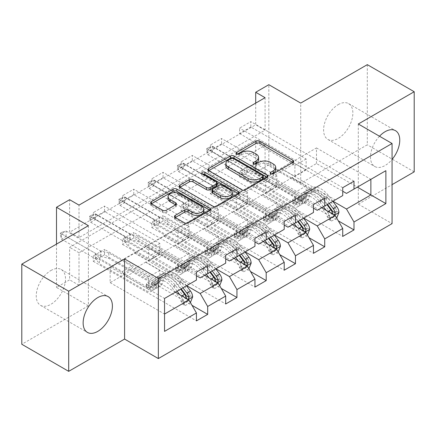 <?xml version="1.0" encoding="UTF-8"?>
<svg xmlns="http://www.w3.org/2000/svg" width="436" height="436" viewBox="0 0 436 436"><rect width="100%" height="100%" fill="white"/><g stroke="black" fill="none" stroke-linecap="round" stroke-linejoin="round"><path stroke-width="0.33" stroke-dasharray="2.18 1.64" d="M271.486 173.997L270.761 174.416A1.82 1.052 0 0 0 270.227 175.163A1.82 1.052 0 0 0 270.761 175.904A1.82 1.052 0 0 0 273.339 175.904L292.899 164.612A2.605 1.504 0 0 0 293.662 163.549A2.605 1.504 0 0 0 292.899 162.486L292.867 162.465M237.244 154.224L236.514 154.644A1.82 1.052 0 0 0 235.98 155.39A1.82 1.052 0 0 0 236.514 156.132A1.82 1.052 0 0 0 239.092 156.132L241.626 154.671L241.626 152.507M254.368 164.11L253.638 164.53A1.82 1.052 0 0 0 253.103 165.277A1.82 1.052 0 0 0 253.638 166.018A1.82 1.052 0 0 0 256.215 166.018L258.75 164.557L258.75 162.394M50.876 270.522A20.688 11.946 -60 0 1 61.22 269.497A20.688 11.946 -60 0 1 64.392 286.076A20.688 11.946 -60 0 1 50.876 304.312A20.688 11.946 -60 0 1 40.526 305.336A20.688 11.946 -60 0 1 37.354 288.757A20.688 11.946 -60 0 1 50.876 270.522M379.5 136.239A20.688 11.946 120 0 0 374.78 166.503A20.688 11.946 120 0 0 385.124 165.478A20.688 11.946 120 0 0 392.068 159.451M338.232 104.618A20.688 11.946 -60 0 1 348.577 103.594A20.688 11.946 -60 0 1 351.748 120.173A20.688 11.946 -60 0 1 338.232 138.403A20.688 11.946 -60 0 1 327.888 139.427A20.688 11.946 -60 0 1 324.716 122.848A20.688 11.946 -60 0 1 338.232 104.618M367.308 64.653L367.308 144.796L300.72 183.24L268.832 164.83L268.832 84.688M414.2 171.866L367.308 144.796M265.083 97.686L265.083 130.173L79.009 237.604L79.009 205.111M250.825 127.034L239.571 133.53L239.571 128.119L250.825 121.617L250.825 127.034L306.159 158.982L306.159 169.92L292.093 162.012L342.734 191.251M221.564 143.929L210.31 150.425L210.31 145.008L221.564 138.512L221.564 143.929L276.898 175.871L276.898 186.81L262.832 178.907L313.473 208.146M192.303 160.819L181.049 167.32L181.049 161.903L192.303 155.407L192.303 160.819L247.637 192.767L247.637 203.705L233.571 195.802L284.212 225.041M163.042 177.714L151.788 184.21L151.788 178.798L163.042 172.302L163.042 177.714L218.376 209.662L218.376 220.6L204.31 212.692L254.951 241.931M133.781 194.609L122.527 201.105L122.527 195.693L133.781 189.191L133.781 194.609L189.115 226.556L189.115 237.495L175.049 229.587L225.69 258.826M104.52 211.504L93.266 218L93.266 212.583L104.52 206.086L104.52 211.504L159.854 243.446L159.854 254.384L145.788 246.482L196.429 275.721M265.083 177.823L79.009 285.253L79.009 252.76L265.083 145.335L265.083 177.823L255.703 172.411L268.832 164.83M250.825 170.351L239.571 176.847L239.571 171.435L250.825 164.939L250.825 170.351L338.325 220.872M221.564 187.246L210.31 193.742L210.31 188.33L221.564 181.828L221.564 187.246L309.064 237.762M192.303 204.141L181.049 210.637L181.049 205.22L192.303 198.723L192.303 204.141L279.803 254.657M163.042 221.03L151.788 227.532L151.788 222.115L163.042 215.618L163.042 221.03L250.542 271.552M133.781 237.925L122.527 244.422L122.527 239.01L133.781 232.513L133.781 237.925L221.281 288.447M104.52 254.82L93.266 261.317L93.266 255.905L104.52 249.403L104.52 254.82L192.02 305.342M186.673 285.684L145.788 262.074L163.794 251.681L177.861 260.02L177.861 270.958L122.527 239.01M204.68 275.285L163.794 251.681M175.049 229.369L145.788 246.482M163.794 236.083L218.185 267.491L200.179 277.885M225.69 263.159L218.185 267.491M215.934 268.789L175.049 245.179L193.055 234.786L207.122 243.125L207.122 254.063L151.788 222.115M233.941 258.395L193.055 234.786M204.31 212.479L175.049 229.587M193.055 219.194L247.446 250.596L229.44 260.995M254.951 246.264L247.446 250.596M245.196 251.894L204.31 228.29L222.316 217.891L236.383 226.23L236.383 237.168L181.049 205.22M263.202 241.5L222.316 217.891M233.571 195.584L204.31 212.692M222.316 202.299L276.707 233.701L258.701 244.1M284.212 229.369L276.707 233.701M274.457 235.004L233.571 211.395L251.577 200.996L265.644 209.335L265.644 220.273L210.31 188.33M292.463 224.605L251.577 200.996M262.832 178.689L233.571 195.802M251.577 185.404L305.968 216.806L287.962 227.205M313.473 212.479L305.968 216.806M303.718 218.109L262.832 194.5L280.839 184.106L294.905 192.445L294.905 203.383L239.571 171.435M321.724 207.71L280.839 184.106M292.093 161.794L262.832 178.907M280.839 168.509L335.235 199.917L317.228 210.31M342.734 195.584L335.235 199.917M332.979 201.214L292.093 177.605L316.476 163.527L357.367 187.137M316.476 163.527L316.476 147.935L292.093 162.012M316.476 147.935L370.873 179.338L346.489 193.415M88.388 225.69L88.388 305.827L21.8 344.271M88.388 305.827L56.5 287.417L69.629 279.836L69.629 247.348L255.703 139.918L255.703 172.411M79.009 285.253L69.629 279.836M358.305 123.998L358.305 204.141L392.068 184.646M358.305 204.141L392.068 223.63M56.5 244.1L56.5 287.417M255.703 103.098L255.703 124.761L69.629 232.186L69.629 199.699M175.419 292.18L134.533 268.571L148.6 276.915L148.6 287.847L93.266 255.905M145.788 246.264L110.145 267.055L110.145 282.653L134.533 268.571M110.145 282.653L164.541 314.056L164.541 331.382M110.145 267.055L164.541 298.464L164.541 314.056M134.533 252.978L188.924 284.386L164.541 298.464M145.788 262.074L134.533 268.789M175.049 245.179L163.794 251.894M204.31 228.29L193.055 235.004M233.571 211.395L222.316 218.109M262.832 194.5L251.577 201.214M292.093 177.605L280.839 184.319M196.429 280.054L188.924 284.386M265.083 130.173L255.703 124.761M79.009 237.604L69.629 232.186M265.083 145.335L255.703 139.918M79.009 252.76L69.629 247.348M292.093 177.823L306.159 185.943L306.159 196.881L294.905 203.383M306.159 185.943L294.905 192.445M306.159 196.881L250.825 164.939M239.571 176.847L342.734 236.41M353.988 181.18L250.825 121.617M239.571 133.53L294.905 165.478L294.905 176.417L280.839 168.291M342.734 187.676L239.571 128.119M306.159 169.92L294.905 176.417M306.159 158.982L294.905 165.478M276.898 186.81L265.644 193.311L251.577 185.186M276.898 175.871L265.644 182.373L265.644 193.311M313.473 204.571L210.31 145.008M210.31 150.425L265.644 182.373M324.727 198.075L221.564 138.512M262.832 194.718L276.898 202.838L276.898 213.776L221.564 181.828M210.31 193.742L313.473 253.305M276.898 213.776L265.644 220.273M276.898 202.838L265.644 209.335M247.637 203.705L236.383 210.201L222.316 202.081M247.637 192.767L236.383 199.263L236.383 210.201M284.212 221.466L181.049 161.903M181.049 167.32L236.383 199.263M295.466 214.97L192.303 155.407M233.571 211.613L247.637 219.733L247.637 230.671L192.303 198.723M181.049 210.637L284.212 270.2M247.637 230.671L236.383 237.168M247.637 219.733L236.383 226.23M218.376 220.6L207.122 227.096L193.055 218.976M218.376 209.662L207.122 216.158L207.122 227.096M254.951 238.361L151.788 178.798M151.788 184.21L207.122 216.158M266.205 231.859L163.042 172.302M204.31 228.502L218.376 236.628L218.376 247.566L163.042 215.618M151.788 227.532L254.951 287.09M218.376 247.566L207.122 254.063M218.376 236.628L207.122 243.125M189.115 237.495L177.861 243.991L163.794 235.871M189.115 226.556L177.861 233.053L177.861 243.991M225.69 255.251L122.527 195.693M122.527 201.105L177.861 233.053M236.944 248.754L133.781 189.191M175.049 245.397L189.115 253.523L189.115 264.456L133.781 232.513M122.527 244.422L225.69 303.985M189.115 264.456L177.861 270.958M189.115 253.523L177.861 260.02M159.854 254.384L148.6 260.886L134.533 252.76M159.854 243.446L148.6 249.948L148.6 260.886M196.429 272.146L93.266 212.583M93.266 218L148.6 249.948M207.683 265.649L104.52 206.086M145.788 262.292L159.854 270.413L159.854 281.351L104.52 249.403M93.266 261.317L196.429 320.88M159.854 281.351L148.6 287.847M159.854 270.413L148.6 276.915M300.72 183.24L300.72 103.098M275.732 169.555A8.333 4.812 0 0 0 273.29 166.154L273.29 163.985M258.75 164.557A8.333 4.812 0 0 1 270.533 164.557L273.29 166.154M258.608 159.669A8.333 4.812 0 0 0 256.172 156.268L256.172 154.099M241.626 154.671A8.333 4.812 0 0 1 253.409 154.671L256.172 156.268M208.702 170.705L208.67 170.721A2.605 1.504 0 0 0 207.907 171.784A2.605 1.504 0 0 0 208.67 172.847L241.811 191.982A2.605 1.504 0 0 0 245.49 191.982L267.214 179.441A2.605 1.504 0 0 0 267.976 178.379A2.605 1.504 0 0 0 267.214 177.316L267.181 177.294M263.148 178.379A1.82 1.052 0 0 0 262.614 177.632L262.614 175.468M225.837 165.778A8.333 4.812 0 0 1 228.279 162.377L230.944 160.835A1.82 1.052 0 0 1 233.522 160.835L262.614 177.632M238.552 193.824L238.585 193.84A2.605 1.504 0 0 1 239.348 194.903A2.605 1.504 0 0 1 238.585 195.966L216.861 208.512L216.861 206.348M180.073 187.229L180.041 187.251A2.605 1.504 0 0 0 179.278 188.314A2.605 1.504 0 0 0 180.041 189.377L213.177 208.512A2.605 1.504 0 0 0 216.861 208.512M217.074 185.022A2.605 1.504 0 0 0 216.31 183.959L202.315 175.877L202.315 173.713M203.045 174.133A1.82 1.052 0 0 0 201.781 175.136A1.82 1.052 0 0 0 202.315 175.877M232.295 194.854A6.965 4.022 0 0 0 230.257 192.009L230.257 189.845M211.956 192.194A2.605 1.504 0 0 1 212.719 191.132L218.888 187.573A2.605 1.504 0 0 1 222.567 187.573L230.257 192.009M175.288 217.526L175.25 217.548A2.605 1.504 0 0 0 174.487 218.61A2.605 1.504 0 0 0 175.25 219.673L184.548 225.041A2.605 1.504 0 0 0 188.232 225.041L209.956 212.495A2.605 1.504 0 0 0 210.719 211.433A2.605 1.504 0 0 0 209.956 210.37L209.923 210.354M203.759 211.433A6.965 4.022 0 0 0 201.715 208.593L201.715 206.424M168.013 198.838A6.965 4.022 0 0 1 172.307 195.121A6.965 4.022 0 0 1 179.899 195.993L201.715 208.593M151.445 203.759L151.406 203.781A2.605 1.504 0 0 0 150.643 204.844A2.605 1.504 0 0 0 151.406 205.906L162.639 212.392A2.605 1.504 0 0 0 166.323 212.392L175.621 207.024A2.605 1.504 0 0 0 176.384 205.961A2.605 1.504 0 0 0 175.621 204.898L175.583 204.876M338.946 212.457L336.505 211.046A3.581 2.066 -120 0 0 335.366 208.054L327.703 197.819A16.846 9.723 -120 0 0 312.743 190.963A16.846 9.723 -120 0 0 309.691 195.23L306.132 197.29L305.064 201.083A9.685 5.592 60 0 1 303.314 203.536A9.685 5.592 60 0 1 298.469 203.056L295.428 201.301A1.591 0.921 0 0 0 293.177 201.301A1.591 0.921 0 0 0 292.714 201.95A1.591 0.921 0 0 0 293.177 202.598L296.218 204.359A9.685 5.592 -120 0 0 301.063 204.838A9.685 5.592 -120 0 0 302.813 202.38L303.881 198.587L300.317 200.647L299.249 204.44A9.685 5.592 60 0 1 297.499 206.893A9.685 5.592 60 0 1 292.654 206.413L245.724 179.316L245.724 173.904L268.609 187.115L277.988 181.703L279.04 183.529A5.766 3.33 -120 0 0 281.923 186.575L302.034 198.184A6.235 3.597 60 0 0 305.151 198.494A6.235 3.597 60 0 0 306.279 196.914L307.342 193.121A20.29 11.718 -120 0 1 311.021 187.976L307.456 190.031A20.29 11.718 -120 0 0 303.783 195.175L307.342 193.121M323.452 206.719L319.659 201.655A20.29 11.718 -120 0 0 301.641 193.388A20.29 11.718 -120 0 0 297.968 198.533L301.532 196.478L300.464 200.271A6.235 3.597 60 0 1 299.336 201.852A6.235 3.597 60 0 1 296.218 201.541L293.177 199.786A1.591 0.921 180 0 1 292.714 199.138A1.591 0.921 180 0 1 293.177 198.484A1.591 0.921 180 0 1 295.428 198.484L298.469 200.244A6.235 3.597 -120 0 0 301.587 200.549A6.235 3.597 -120 0 0 302.715 198.969L303.783 195.175M309.691 195.23L308.628 199.023A9.685 5.592 60 0 1 306.873 201.481A9.685 5.592 60 0 1 302.034 201.001L255.104 173.904L247.403 172.007A2.654 1.531 180 0 1 246.569 171.686L212.43 151.973L212.43 146.561L207.738 149.265L241.876 168.977A2.654 1.531 180 0 1 242.443 169.457L245.724 173.904M277.988 181.703L255.104 168.487L255.104 173.904M332.832 201.301L329.038 196.238A20.29 11.718 -120 0 0 311.021 187.976M327.125 216.463L329.567 217.869L331.442 221.117L329.006 219.711L327.125 216.463A3.581 2.066 -120 0 0 325.986 213.466L318.324 203.236A16.846 9.723 -120 0 0 303.369 196.374A16.846 9.723 -120 0 0 300.317 200.647M329.567 217.869A7.031 4.06 -120 0 0 327.322 211.885L326.084 210.228M297.968 198.533L296.9 202.326A6.235 3.597 60 0 1 295.772 203.906A6.235 3.597 60 0 1 292.654 203.601L272.544 191.987A5.766 3.33 60 0 1 269.666 188.946L268.609 187.115M331.442 221.117L336.712 218.076M329.006 219.711L334.63 216.463L337.072 217.869M336.505 211.046L334.63 216.463M329.267 203.361L325.474 198.298A20.29 11.718 -120 0 0 307.456 190.031M306.132 197.29A16.846 9.723 60 0 1 309.178 193.017A16.846 9.723 60 0 1 324.139 199.879L327.507 204.375M206.708 148.671L208.582 147.586L208.582 149.755L206.708 150.834L206.708 148.671L207.738 149.265L207.738 154.682L241.876 174.389A2.654 1.531 180 0 1 242.443 174.874L245.724 179.316M206.708 150.834L207.738 154.682L212.43 151.973L208.582 149.755M301.532 196.478A20.29 11.718 60 0 1 305.205 191.333A20.29 11.718 60 0 1 323.223 199.595L327.016 204.658M332.45 211.198L330.924 213.449L330.199 212.495A3.581 2.066 -120 0 0 329.551 211.411L321.888 201.176A16.846 9.723 -120 0 0 306.928 194.32A16.846 9.723 -120 0 0 303.881 198.587M330.199 212.495L332.897 214.054L333.409 214.888L334.145 214.883M255.104 168.487L247.403 166.596A2.654 1.531 180 0 1 246.569 166.269L212.43 146.561L208.582 147.586M309.685 229.347L307.244 227.941A3.581 2.066 -120 0 0 306.105 224.943L298.442 214.714A16.846 9.723 -120 0 0 283.482 207.852A16.846 9.723 -120 0 0 280.43 212.125L276.871 214.185L275.803 217.978A9.685 5.592 60 0 1 274.053 220.431A9.685 5.592 60 0 1 269.208 219.951L266.167 218.196A1.591 0.921 0 0 0 263.916 218.196A1.591 0.921 0 0 0 263.453 218.845A1.591 0.921 0 0 0 263.916 219.493L266.957 221.248A9.685 5.592 -120 0 0 271.802 221.728A9.685 5.592 -120 0 0 273.552 219.275L274.62 215.482L271.056 217.542L269.988 221.335A9.685 5.592 60 0 1 268.238 223.788A9.685 5.592 60 0 1 263.393 223.308L216.463 196.211L216.463 190.799L239.348 204.01L248.722 198.593L249.779 200.424A5.766 3.33 -120 0 0 252.662 203.465L272.773 215.079A6.235 3.597 60 0 0 275.89 215.384A6.235 3.597 60 0 0 277.018 213.804L278.081 210.01A20.29 11.718 -120 0 1 281.76 204.865L278.195 206.926A20.29 11.718 -120 0 0 274.522 212.07L278.081 210.01M294.191 223.608L290.398 218.545A20.29 11.718 -120 0 0 272.38 210.283A20.29 11.718 -120 0 0 268.707 215.428L272.271 213.368L271.203 217.161A6.235 3.597 60 0 1 270.075 218.741A6.235 3.597 60 0 1 266.957 218.436L263.916 216.681A1.591 0.921 180 0 1 263.453 216.027A1.591 0.921 180 0 1 263.916 215.379A1.591 0.921 180 0 1 266.167 215.379L269.208 217.133A6.235 3.597 -120 0 0 272.326 217.444A6.235 3.597 -120 0 0 273.454 215.864L274.522 212.07M280.43 212.125L279.367 215.918A9.685 5.592 60 0 1 277.612 218.371A9.685 5.592 60 0 1 272.773 217.891L225.843 190.799L218.142 188.902A2.654 1.531 180 0 1 217.308 188.575L183.169 168.868L183.169 163.451L178.477 166.16L212.615 185.872A2.654 1.531 180 0 1 213.182 186.352L216.463 190.799M248.722 198.593L225.843 185.382L225.843 190.799M303.57 218.196L299.777 213.133A20.29 11.718 -120 0 0 281.76 204.865M297.864 233.353L300.306 234.764L302.181 238.012L299.745 236.606L297.864 233.353A3.581 2.066 -120 0 0 296.725 230.361L289.063 220.131A16.846 9.723 -120 0 0 274.102 213.269A16.846 9.723 -120 0 0 271.056 217.542M300.306 234.764A7.031 4.06 -120 0 0 298.06 228.78L296.823 227.118M268.707 215.428L267.639 219.221A6.235 3.597 60 0 1 266.51 220.801A6.235 3.597 60 0 1 263.393 220.491L243.283 208.882A5.766 3.33 60 0 1 240.405 205.841L239.348 204.01M302.181 238.012L307.451 234.971M299.745 236.606L305.369 233.358L307.811 234.764M307.244 227.941L305.369 233.358M300.006 220.251L296.213 215.188A20.29 11.718 -120 0 0 278.195 206.926M276.871 214.185A16.846 9.723 60 0 1 279.917 209.912A16.846 9.723 60 0 1 294.878 216.774L298.246 221.27M177.447 165.566L179.321 164.481L179.321 166.65L177.447 167.729L177.447 165.566L178.477 166.16L178.477 171.577L212.615 191.284A2.654 1.531 180 0 1 213.182 191.769L216.463 196.211M177.447 167.729L178.477 171.577L183.169 168.868L179.321 166.65M272.271 213.368A20.29 11.718 60 0 1 275.944 208.223A20.29 11.718 60 0 1 293.962 216.49L297.755 221.553M303.189 228.088L301.663 230.344L300.938 229.391A3.581 2.066 -120 0 0 300.29 228.3L292.627 218.071A16.846 9.723 -120 0 0 277.667 211.209A16.846 9.723 -120 0 0 274.62 215.482M300.938 229.391L303.636 230.949L304.148 231.783L304.884 231.778M225.843 185.382L218.142 183.491A2.654 1.531 180 0 1 217.308 183.164L183.169 163.451L179.321 164.481M280.424 246.242L277.983 244.836A3.581 2.066 -120 0 0 276.844 241.838L269.175 231.609A16.846 9.723 -120 0 0 254.221 224.747A16.846 9.723 -120 0 0 251.169 229.02L247.61 231.075L246.542 234.868A9.685 5.592 60 0 1 244.787 237.326A9.685 5.592 60 0 1 239.947 236.846L236.906 235.091A1.591 0.921 0 0 0 234.655 235.091A1.591 0.921 0 0 0 234.192 235.74A1.591 0.921 0 0 0 234.655 236.388L237.696 238.143A9.685 5.592 -120 0 0 242.536 238.623A9.685 5.592 -120 0 0 244.291 236.17L245.359 232.377L241.795 234.432L240.727 238.225A9.685 5.592 60 0 1 238.977 240.683A9.685 5.592 60 0 1 234.132 240.203L187.202 213.106L187.202 207.689L210.087 220.905L219.461 215.488L220.518 217.319A5.766 3.33 -120 0 0 223.401 220.36L243.511 231.974A6.235 3.597 60 0 0 246.629 232.279A6.235 3.597 60 0 0 247.757 230.699L248.82 226.905A20.29 11.718 -120 0 1 252.499 221.761L248.934 223.821A20.29 11.718 -120 0 0 245.261 228.965L248.82 226.905M264.93 240.503L261.137 235.44A20.29 11.718 -120 0 0 243.119 227.178A20.29 11.718 -120 0 0 239.446 232.323L243.01 230.263L241.942 234.056A6.235 3.597 60 0 1 240.814 235.636A6.235 3.597 60 0 1 237.696 235.331L234.655 233.571A1.591 0.921 180 0 1 234.192 232.922A1.591 0.921 180 0 1 234.655 232.274A1.591 0.921 180 0 1 236.906 232.274L239.947 234.028A6.235 3.597 -120 0 0 243.065 234.339A6.235 3.597 -120 0 0 244.193 232.759L245.261 228.965M251.169 229.02L250.106 232.813A9.685 5.592 60 0 1 248.351 235.266A9.685 5.592 60 0 1 243.511 234.786L196.582 207.689L188.881 205.797A2.654 1.531 180 0 1 188.047 205.47L153.908 185.763L153.908 180.346L149.216 183.055L183.354 202.762A2.654 1.531 180 0 1 183.921 203.247L187.202 207.689M219.461 215.488L196.582 202.277L196.582 207.689M274.309 235.091L270.516 230.028A20.29 11.718 -120 0 0 252.499 221.761M268.603 250.248L271.045 251.659L272.92 254.907L270.484 253.501L268.603 250.248A3.581 2.066 -120 0 0 267.464 247.256L259.802 237.02A16.846 9.723 -120 0 0 244.841 230.164A16.846 9.723 -120 0 0 241.795 234.432M271.045 251.659A7.031 4.06 -120 0 0 268.799 245.67L267.562 244.013M239.446 232.323L238.378 236.116A6.235 3.597 60 0 1 237.249 237.696A6.235 3.597 60 0 1 234.132 237.386L214.022 225.777A5.766 3.33 60 0 1 211.144 222.736L210.087 220.905M272.92 254.907L278.19 251.866M270.484 253.501L276.108 250.248L278.55 251.659M277.983 244.836L276.108 250.248M270.745 237.146L266.952 232.083A20.29 11.718 -120 0 0 248.934 223.821M247.61 231.075A16.846 9.723 60 0 1 250.656 226.807A16.846 9.723 60 0 1 265.617 233.663L268.985 238.165M148.185 182.461L150.06 181.376L150.06 183.54L148.185 184.624L148.185 182.461L149.216 183.055L149.216 188.466L183.354 208.179A2.654 1.531 180 0 1 183.921 208.659L187.202 213.106M148.185 184.624L149.216 188.466L153.908 185.763L150.06 183.54M243.01 230.263A20.29 11.718 60 0 1 246.683 225.118A20.29 11.718 60 0 1 264.701 233.385L268.494 238.448M273.928 244.983L272.402 247.239L271.677 246.286A3.581 2.066 -120 0 0 271.029 245.196L263.366 234.966A16.846 9.723 -120 0 0 248.406 228.104A16.846 9.723 -120 0 0 245.359 232.377M271.677 246.286L274.375 247.844L274.887 248.673L275.623 248.667M196.582 202.277L188.881 200.38A2.654 1.531 180 0 1 188.047 200.059L153.908 180.346L150.06 181.376M251.163 263.137L248.722 261.731A3.581 2.066 -120 0 0 247.583 258.733L239.914 248.504A16.846 9.723 -120 0 0 224.96 241.642A16.846 9.723 -120 0 0 221.908 245.915L218.343 247.97L217.281 251.763A9.685 5.592 60 0 1 215.526 254.221A9.685 5.592 60 0 1 210.686 253.741L207.645 251.981A1.591 0.921 0 0 0 205.394 251.981A1.591 0.921 0 0 0 204.931 252.635A1.591 0.921 0 0 0 205.394 253.283L208.435 255.038A9.685 5.592 -120 0 0 213.275 255.518A9.685 5.592 -120 0 0 215.03 253.065L216.093 249.272L212.534 251.327L211.465 255.12A9.685 5.592 60 0 1 209.716 257.578A9.685 5.592 60 0 1 204.871 257.098L157.941 230.001L157.941 224.584L180.826 237.794L190.2 232.383L191.257 234.214A5.766 3.33 -120 0 0 194.14 237.255L214.25 248.863A6.235 3.597 60 0 0 217.368 249.174A6.235 3.597 60 0 0 218.496 247.594L219.559 243.8A20.29 11.718 -120 0 1 223.237 238.656L219.673 240.71A20.29 11.718 -120 0 0 216 245.86L219.559 243.8M235.669 257.398L231.876 252.335A20.29 11.718 -120 0 0 213.858 244.067A20.29 11.718 -120 0 0 210.185 249.218L213.744 247.158L212.681 250.951A6.235 3.597 60 0 1 211.553 252.531A6.235 3.597 60 0 1 208.435 252.221L205.394 250.466A1.591 0.921 180 0 1 204.931 249.817A1.591 0.921 180 0 1 205.394 249.169A1.591 0.921 180 0 1 207.645 249.169L210.686 250.923A6.235 3.597 -120 0 0 213.804 251.234A6.235 3.597 -120 0 0 214.932 249.654L216 245.86M221.908 245.915L220.845 249.708A9.685 5.592 60 0 1 219.09 252.161A9.685 5.592 60 0 1 214.25 251.681L167.32 224.584L159.62 222.692A2.654 1.531 180 0 1 158.786 222.365L124.647 202.653L124.647 197.241L119.955 199.95L154.093 219.657A2.654 1.531 180 0 1 154.66 220.142L157.941 224.584M190.2 232.383L167.32 219.172L167.32 224.584M245.048 251.981L241.255 246.918A20.29 11.718 -120 0 0 223.237 238.656M239.342 267.143L241.784 268.549L243.659 271.802L241.222 270.391L239.342 267.143A3.581 2.066 -120 0 0 238.203 264.145L230.54 253.916A16.846 9.723 -120 0 0 215.58 247.054A16.846 9.723 -120 0 0 212.534 251.327M241.784 268.549A7.031 4.06 -120 0 0 239.538 262.565L238.296 260.908M210.185 249.218L209.117 253.011A6.235 3.597 60 0 1 207.988 254.591A6.235 3.597 60 0 1 204.871 254.281L184.76 242.672A5.766 3.33 60 0 1 181.883 239.626L180.826 237.794M243.659 271.802L248.929 268.756M241.222 270.391L246.847 267.143L249.288 268.554M248.722 261.731L246.847 267.143M241.484 254.041L237.691 248.978A20.29 11.718 -120 0 0 219.673 240.71M218.343 247.97A16.846 9.723 60 0 1 221.395 243.697A16.846 9.723 60 0 1 236.356 250.558L239.724 255.055M118.924 199.35L120.799 198.271L120.799 200.435L118.924 201.519L118.924 199.35L119.955 199.95L119.955 205.361L154.093 225.074A2.654 1.531 180 0 1 154.66 225.554L157.941 230.001M118.924 201.519L119.955 205.361L124.647 202.653L120.799 200.435M213.744 247.158A20.29 11.718 60 0 1 217.422 242.013A20.29 11.718 60 0 1 235.44 250.275L239.233 255.338M244.667 261.878L243.141 264.134L242.416 263.175A3.581 2.066 -120 0 0 241.767 262.091L234.105 251.861A16.846 9.723 -120 0 0 219.145 244.999A16.846 9.723 -120 0 0 216.093 249.272M242.416 263.175L245.114 264.734L245.626 265.568L246.362 265.562M167.32 219.172L159.62 217.275A2.654 1.531 180 0 1 158.786 216.948L124.647 197.241L120.799 198.271M221.902 280.032L219.461 278.62A3.581 2.066 -120 0 0 218.322 275.628L210.653 265.393A16.846 9.723 -120 0 0 195.699 258.537A16.846 9.723 -120 0 0 192.647 262.804L189.082 264.865L188.02 268.658A9.685 5.592 60 0 1 186.265 271.11A9.685 5.592 60 0 1 181.425 270.631L178.384 268.876A1.591 0.921 0 0 0 176.133 268.876A1.591 0.921 0 0 0 175.67 269.524A1.591 0.921 0 0 0 176.133 270.178L179.174 271.933A9.685 5.592 -120 0 0 184.014 272.413A9.685 5.592 -120 0 0 185.769 269.955L186.831 266.162L183.273 268.222L182.204 272.015A9.685 5.592 60 0 1 180.455 274.467A9.685 5.592 60 0 1 175.61 273.988L128.68 246.89L128.68 241.479L151.565 254.689L160.939 249.278L161.996 251.109A5.766 3.33 -120 0 0 164.879 254.15L184.989 265.758A6.235 3.597 60 0 0 188.107 266.069A6.235 3.597 60 0 0 189.235 264.489L190.298 260.695A20.29 11.718 -120 0 1 193.976 255.55L190.412 257.605A20.29 11.718 -120 0 0 186.733 262.75L190.298 260.695M206.408 274.293L202.615 269.23A20.29 11.718 -120 0 0 184.597 260.962A20.29 11.718 -120 0 0 180.924 266.107L184.483 264.053L183.42 267.846A6.235 3.597 60 0 1 182.292 269.426A6.235 3.597 60 0 1 179.174 269.116L176.133 267.361A1.591 0.921 180 0 1 175.67 266.712A1.591 0.921 180 0 1 176.133 266.064A1.591 0.921 180 0 1 178.384 266.064L181.425 267.818A6.235 3.597 -120 0 0 184.542 268.124A6.235 3.597 -120 0 0 185.671 266.543L186.733 262.75M192.647 262.804L191.584 266.598A9.685 5.592 60 0 1 189.829 269.056A9.685 5.592 60 0 1 184.989 268.576L138.059 241.479L130.359 239.582A2.654 1.531 180 0 1 129.525 239.26L95.386 219.548L95.386 214.136L90.693 216.839L124.832 236.552A2.654 1.531 180 0 1 125.399 237.031L128.68 241.479M160.939 249.278L138.059 236.061L138.059 241.479M215.787 268.876L211.994 263.813A20.29 11.718 -120 0 0 193.976 255.55M210.081 284.038L212.523 285.444L214.398 288.692L211.961 287.286L210.081 284.038A3.581 2.066 -120 0 0 208.942 281.04L201.279 270.81A16.846 9.723 -120 0 0 186.319 263.949A16.846 9.723 -120 0 0 183.273 268.222M212.523 285.444A7.031 4.06 -120 0 0 210.277 279.46L209.035 277.803M180.924 266.107L179.855 269.9A6.235 3.597 60 0 1 178.727 271.481A6.235 3.597 60 0 1 175.61 271.176L155.499 259.562A5.766 3.33 60 0 1 152.622 256.521L151.565 254.689M214.398 288.692L219.668 285.651M211.961 287.286L217.586 284.038L220.027 285.444M219.461 278.62L217.586 284.038M212.223 270.936L208.43 265.873A20.29 11.718 -120 0 0 190.412 257.605M189.082 264.865A16.846 9.723 60 0 1 192.134 260.592A16.846 9.723 60 0 1 207.095 267.453L210.463 271.95M89.663 216.245L91.538 215.161L91.538 217.33L89.663 218.414L89.663 216.245L90.693 216.839L90.693 222.256L124.832 241.964A2.654 1.531 180 0 1 125.399 242.449L128.68 246.89M89.663 218.414L90.693 222.256L95.386 219.548L91.538 217.33M184.483 264.053A20.29 11.718 60 0 1 188.161 258.908A20.29 11.718 60 0 1 206.179 267.17L209.972 272.233M215.406 278.773L213.88 281.024L213.155 280.07A3.581 2.066 -120 0 0 212.506 278.986L204.844 268.75A16.846 9.723 -120 0 0 189.883 261.894A16.846 9.723 -120 0 0 186.831 266.162M213.155 280.07L215.853 281.629L216.365 282.463L217.101 282.457M138.059 236.061L130.359 234.17A2.654 1.531 180 0 1 129.525 233.843L95.386 214.136L91.538 215.161M192.641 296.921L190.2 295.515A3.581 2.066 -120 0 0 189.06 292.518L181.392 282.288A16.846 9.723 -120 0 0 166.438 275.427A16.846 9.723 -120 0 0 163.386 279.699L159.821 281.76L158.759 285.553A9.685 5.592 60 0 1 157.004 288.005A9.685 5.592 60 0 1 152.164 287.526L149.123 285.771A1.591 0.921 0 0 0 146.872 285.771A1.591 0.921 0 0 0 146.409 286.419A1.591 0.921 0 0 0 146.872 287.068L149.913 288.828A9.685 5.592 -120 0 0 154.753 289.308A9.685 5.592 -120 0 0 156.508 286.85L157.57 283.057L154.012 285.117L152.943 288.91A9.685 5.592 60 0 1 151.188 291.362A9.685 5.592 60 0 1 146.349 290.883L99.419 263.785L99.419 258.374L122.303 271.584L131.677 266.167L132.735 267.998A5.766 3.33 -120 0 0 135.618 271.045L155.728 282.653A6.235 3.597 60 0 0 158.846 282.964A6.235 3.597 60 0 0 159.974 281.383L161.037 277.59A20.29 11.718 -120 0 1 164.715 272.44L161.151 274.5A20.29 11.718 -120 0 0 157.472 279.645L161.037 277.59M177.147 291.183L173.354 286.12A20.29 11.718 -120 0 0 155.336 277.857A20.29 11.718 -120 0 0 151.663 283.002L155.221 280.948L154.159 284.741A6.235 3.597 60 0 1 153.031 286.321A6.235 3.597 60 0 1 149.913 286.011L146.872 284.256A1.591 0.921 180 0 1 146.409 283.607A1.591 0.921 180 0 1 146.872 282.953A1.591 0.921 180 0 1 149.123 282.953L152.164 284.708A6.235 3.597 -120 0 0 155.281 285.019A6.235 3.597 -120 0 0 156.41 283.438L157.472 279.645M163.386 279.699L162.323 283.493A9.685 5.592 60 0 1 160.568 285.951A9.685 5.592 60 0 1 155.728 285.471L108.798 258.374L101.098 256.477A2.654 1.531 180 0 1 100.264 256.15L66.125 236.443L66.125 231.025L61.432 233.734L95.571 253.447A2.654 1.531 180 0 1 96.138 253.926L99.419 258.374M131.677 266.167L108.798 252.956L108.798 258.374M186.526 285.771L182.733 280.708A20.29 11.718 -120 0 0 164.715 272.44M180.82 300.933L183.262 302.339L185.137 305.587L182.7 304.181L180.82 300.933A3.581 2.066 -120 0 0 179.681 297.935L172.018 287.706A16.846 9.723 -120 0 0 157.058 280.844A16.846 9.723 -120 0 0 154.012 285.117M183.262 302.339A7.031 4.06 -120 0 0 181.016 296.355L179.774 294.698M151.663 283.002L150.594 286.795A6.235 3.597 60 0 1 149.466 288.376A6.235 3.597 60 0 1 146.349 288.065L126.238 276.457A5.766 3.33 60 0 1 123.361 273.416L122.303 271.584M185.137 305.587L190.407 302.546M182.7 304.181L188.325 300.933L190.766 302.339M190.2 295.515L188.325 300.933M182.962 287.825L179.169 282.762A20.29 11.718 -120 0 0 161.151 274.5M159.821 281.76A16.846 9.723 60 0 1 162.873 277.487A16.846 9.723 60 0 1 177.828 284.348L181.202 288.845M60.402 233.14L62.277 232.056L62.277 234.225L60.402 235.304L60.402 233.14L61.432 233.734L61.432 239.151L95.571 258.859A2.654 1.531 180 0 1 96.138 259.344L99.419 263.785M60.402 235.304L61.432 239.151L66.125 236.443L62.277 234.225M155.221 280.948A20.29 11.718 60 0 1 158.9 275.797A20.29 11.718 60 0 1 176.918 284.065L180.711 289.128M186.145 295.668L184.619 297.919L183.894 296.965A3.581 2.066 -120 0 0 183.245 295.875L175.577 285.645A16.846 9.723 -120 0 0 160.622 278.784A16.846 9.723 -120 0 0 157.57 283.057M183.894 296.965L186.592 298.524L187.104 299.358L187.84 299.352M108.798 252.956L101.098 251.065A2.654 1.531 180 0 1 100.264 250.738L66.125 231.025L62.277 232.056M273.339 175.904L273.339 173.741M239.092 156.132L239.092 153.968M256.215 166.018L256.215 163.854M270.533 164.557L270.533 162.394M253.638 164.53L253.638 163.854M253.409 154.671L253.409 152.507M236.514 154.644L236.514 153.968M292.899 162.486L292.899 164.612M270.761 174.416L270.761 173.741M241.811 191.982L241.811 189.818M208.67 172.847L208.67 170.721M267.214 177.316L267.214 179.441M245.49 191.982L245.49 189.818M233.522 160.835L233.522 158.671M230.944 160.835L230.944 158.671M228.279 162.377L228.279 160.214M238.585 195.966L238.585 193.84M213.177 208.512L213.177 206.348M180.041 189.377L180.041 187.251M216.31 183.959L216.31 181.79M222.567 187.573L222.567 185.404M218.888 187.573L218.888 185.404M212.719 191.132L212.719 188.968M175.25 217.548L175.25 219.673M179.899 195.993L179.899 193.829M175.621 204.898L175.621 207.024M166.323 212.392L166.323 210.223M162.639 212.392L162.639 210.223M151.406 205.906L151.406 203.781M209.956 210.37L209.956 212.495M188.232 225.041L188.232 222.872M184.548 225.041L184.548 222.872M295.428 198.484L295.428 201.301M329.616 217.951L334.537 215.106M336.461 211.182L327.174 216.545M325.474 198.298L329.038 196.238M327.703 197.819L324.139 199.879M298.469 200.244L302.034 198.184M272.544 191.987L281.923 186.575M292.654 203.601L296.218 201.541M302.034 201.001L298.469 203.056M296.218 204.359L292.654 206.413M302.715 198.969L306.279 196.914M296.9 202.326L300.464 200.271M308.628 199.023L305.064 201.083M302.813 202.38L299.249 204.44M319.659 201.655L323.223 199.595M321.888 201.176L318.324 203.236M335.366 208.054L331.801 210.108M327.322 211.885L328.139 211.411M329.551 211.411L325.986 213.466M269.666 188.946L279.04 183.529M247.403 172.007L247.403 166.596M246.569 171.686L246.569 166.269M241.876 174.389L241.876 168.977M242.443 174.874L242.443 169.457M293.177 199.786L293.177 202.598M266.167 215.379L266.167 218.196M300.355 234.846L305.276 232.001M307.2 228.077L297.913 233.44M296.213 215.188L299.777 213.133M298.442 214.714L294.878 216.774M269.208 217.133L272.773 215.079M243.283 208.882L252.662 203.465M263.393 220.491L266.957 218.436M272.773 217.891L269.208 219.951M266.957 221.248L263.393 223.308M273.454 215.864L277.018 213.804M267.639 219.221L271.203 217.161M279.367 215.918L275.803 217.978M273.552 219.275L269.988 221.335M290.398 218.545L293.962 216.49M292.627 218.071L289.063 220.131M306.105 224.943L302.54 227.003M298.06 228.78L298.878 228.306M300.29 228.3L296.725 230.361M240.405 205.841L249.779 200.424M218.142 188.902L218.142 183.491M217.308 188.575L217.308 183.164M212.615 191.284L212.615 185.872M213.182 191.769L213.182 186.352M263.916 216.681L263.916 219.493M236.906 232.274L236.906 235.091M271.094 251.741L276.015 248.896M277.939 244.972L268.652 250.329M266.952 232.083L270.516 230.028M269.175 231.609L265.617 233.663M239.947 234.028L243.511 231.974M214.022 225.777L223.401 220.36M234.132 237.386L237.696 235.331M243.511 234.786L239.947 236.846M237.696 238.143L234.132 240.203M244.193 232.759L247.757 230.699M238.378 236.116L241.942 234.056M250.106 232.813L246.542 234.868M244.291 236.17L240.727 238.225M261.137 235.44L264.701 233.385M263.366 234.966L259.802 237.02M276.844 241.838L273.279 243.898M268.799 245.67L269.617 245.201M271.029 245.196L267.464 247.256M211.144 222.736L220.518 217.319M188.881 205.797L188.881 200.38M188.047 205.47L188.047 200.059M183.354 208.179L183.354 202.762M183.921 208.659L183.921 203.247M234.655 233.571L234.655 236.388M207.645 249.169L207.645 251.981M241.833 268.63L246.754 265.791M248.678 261.867L239.391 267.224M237.691 248.978L241.255 246.918M239.914 248.504L236.356 250.558M210.686 250.923L214.25 248.863M184.76 242.672L194.14 237.255M204.871 254.281L208.435 252.221M214.25 251.681L210.686 253.741M208.435 255.038L204.871 257.098M214.932 249.654L218.496 247.594M209.117 253.011L212.681 250.951M220.845 249.708L217.281 251.763M215.03 253.065L211.465 255.12M231.876 252.335L235.44 250.275M234.105 251.861L230.54 253.916M247.583 258.733L244.018 260.788M239.538 262.565L240.356 262.096M241.767 262.091L238.203 264.145M181.883 239.626L191.257 234.214M159.62 222.692L159.62 217.275M158.786 222.365L158.786 216.948M154.093 225.074L154.093 219.657M154.66 225.554L154.66 220.142M205.394 250.466L205.394 253.283M178.384 266.064L178.384 268.876M212.572 285.526L217.493 282.686M219.417 278.757L210.13 284.119M208.43 265.873L211.994 263.813M210.653 265.393L207.095 267.453M181.425 267.818L184.989 265.758M155.499 259.562L164.879 254.15M175.61 271.176L179.174 269.116M184.989 268.576L181.425 270.631M179.174 271.933L175.61 273.988M185.671 266.543L189.235 264.489M179.855 269.9L183.42 267.846M191.584 266.598L188.02 268.658M185.769 269.955L182.204 272.015M202.615 269.23L206.179 267.17M204.844 268.75L201.279 270.81M218.322 275.628L214.757 277.683M210.277 279.46L211.095 278.991M212.506 278.986L208.942 281.04M152.622 256.521L161.996 251.109M130.359 239.582L130.359 234.17M129.525 239.26L129.525 233.843M124.832 241.964L124.832 236.552M125.399 242.449L125.399 237.031M176.133 267.361L176.133 270.178M149.123 282.953L149.123 285.771M183.311 302.421L188.232 299.576M190.156 295.652L180.869 301.014M179.169 282.762L182.733 280.708M181.392 282.288L177.828 284.348M152.164 284.708L155.728 282.653M126.238 276.457L135.618 271.045M146.349 288.065L149.913 286.011M155.728 285.471L152.164 287.526M149.913 288.828L146.349 290.883M156.41 283.438L159.974 281.383M150.594 286.795L154.159 284.741M162.323 283.493L158.759 285.553M156.508 286.85L152.943 288.91M173.354 286.12L176.918 284.065M175.577 285.645L172.018 287.706M189.06 292.518L185.496 294.578M181.016 296.355L181.834 295.88M183.245 295.875L179.681 297.935M123.361 273.416L132.735 267.998M101.098 256.477L101.098 251.065M100.264 256.15L100.264 250.738M95.571 258.859L95.571 253.447M96.138 259.344L96.138 253.926M146.872 284.256L146.872 287.068M61.22 269.497L108.112 296.573M348.577 103.594L395.474 130.664M327.888 139.427L374.78 166.503M40.526 305.336L87.423 332.406M253.103 165.277L253.103 163.108M235.98 155.39L235.98 153.221M293.662 163.549L293.662 161.38M270.227 175.163L270.227 172.994M207.907 171.784L207.907 169.62M267.976 178.379L267.976 176.209M179.278 188.314L179.278 186.15M201.781 175.136L201.781 172.967M239.348 194.903L239.348 192.739M176.384 205.961L176.384 203.792M150.643 204.844L150.643 202.68M210.719 211.433L210.719 209.269M174.487 218.61L174.487 216.441M312.743 190.963L309.178 193.017M301.587 200.549L305.151 198.494M295.772 203.906L299.336 201.852M303.314 203.536L306.873 201.481M297.499 206.893L301.063 204.838M305.205 191.333L301.641 193.388M306.928 194.32L303.369 196.374M330.924 213.449L333.409 214.888M292.714 199.138L292.714 201.95M283.482 207.852L279.917 209.912M272.326 217.444L275.89 215.384M266.51 220.801L270.075 218.741M274.053 220.431L277.612 218.371M268.238 223.788L271.802 221.728M275.944 208.223L272.38 210.283M277.667 211.209L274.102 213.269M301.663 230.344L304.148 231.783M263.453 216.027L263.453 218.845M254.221 224.747L250.656 226.807M243.065 234.339L246.629 232.279M237.249 237.696L240.814 235.636M244.787 237.326L248.351 235.266M238.977 240.683L242.536 238.623M246.683 225.118L243.119 227.178M248.406 228.104L244.841 230.164M272.402 247.239L274.887 248.678M234.192 232.922L234.192 235.74M224.96 241.642L221.395 243.697M213.804 251.234L217.368 249.174M207.988 254.591L211.553 252.531M215.526 254.221L219.09 252.161M209.716 257.578L213.275 255.518M217.422 242.013L213.858 244.067M219.145 244.999L215.58 247.054M243.141 264.134L245.626 265.568M204.931 249.817L204.931 252.635M195.699 258.537L192.134 260.592M184.542 268.124L188.107 266.069M178.727 271.481L182.292 269.426M186.265 271.11L189.829 269.056M180.455 274.467L184.014 272.413M188.161 258.908L184.597 260.962M189.883 261.894L186.319 263.949M213.88 281.024L216.365 282.463M175.67 266.712L175.67 269.524M166.438 275.427L162.873 277.487M155.281 285.019L158.846 282.964M149.466 288.376L153.031 286.321M157.004 288.005L160.568 285.951M151.188 291.362L154.753 289.308M158.9 275.797L155.336 277.857M160.622 278.784L157.058 280.844M184.619 297.919L187.104 299.358M146.409 283.607L146.409 286.419"/><path stroke-width="0.65" d="M270.761 173.741A1.82 1.052 0 0 0 273.339 173.741L292.899 162.443A2.605 1.504 0 0 0 293.662 161.38A2.605 1.504 0 0 0 292.899 160.317L259.758 141.188A2.605 1.504 0 0 0 256.079 141.188L236.514 152.48A1.82 1.052 0 0 0 235.98 153.221A1.82 1.052 0 0 0 236.514 153.968A1.82 1.052 0 0 0 239.092 153.968L241.626 152.507A8.333 4.812 0 0 1 253.409 152.507L256.172 154.099A8.333 4.812 0 0 1 258.608 157.5A8.333 4.812 0 0 1 256.172 160.906L253.638 162.366A1.82 1.052 0 0 0 253.103 163.108A1.82 1.052 0 0 0 253.638 163.854A1.82 1.052 0 0 0 256.215 163.854L258.75 162.394A8.333 4.812 0 0 1 270.533 162.394L273.29 163.985A8.333 4.812 0 0 1 275.732 167.386A8.333 4.812 0 0 1 273.29 170.787L270.761 172.253A1.82 1.052 0 0 0 270.227 172.994A1.82 1.052 0 0 0 270.761 173.741L270.761 172.253M97.768 331.382A20.688 11.946 120 0 0 111.284 313.152A20.688 11.946 120 0 0 108.112 296.573A20.688 11.946 120 0 0 97.768 297.597A20.688 11.946 120 0 0 84.252 315.828A20.688 11.946 120 0 0 87.423 332.406A20.688 11.946 120 0 0 97.768 331.382M392.068 159.451A20.688 11.946 120 0 0 395.474 130.664A20.688 11.946 120 0 0 385.124 131.688A20.688 11.946 120 0 0 379.5 136.239M175.25 215.379A2.605 1.504 0 0 0 174.487 216.441A2.605 1.504 0 0 0 175.25 217.504L184.548 222.872A2.605 1.504 0 0 0 188.232 222.872L209.956 210.332A2.605 1.504 0 0 0 210.719 209.269A2.605 1.504 0 0 0 209.956 208.206L176.814 189.071A2.605 1.504 0 0 0 173.136 189.071L151.406 201.617A2.605 1.504 0 0 0 150.643 202.68A2.605 1.504 0 0 0 151.406 203.743L162.639 210.223A2.605 1.504 0 0 0 166.323 210.223L175.621 204.86A2.605 1.504 0 0 0 176.384 203.792A2.605 1.504 0 0 0 175.621 202.729L170.051 199.514A6.965 4.022 0 0 1 168.013 196.674A6.965 4.022 0 0 1 172.307 192.957A6.965 4.022 0 0 1 179.899 193.829L201.715 206.424A6.965 4.022 0 0 1 203.759 209.269A6.965 4.022 0 0 1 199.459 212.986A6.965 4.022 0 0 1 191.867 212.114L188.232 210.01A2.605 1.504 0 0 0 184.548 210.01L175.25 215.379L175.25 217.504M392.068 184.646L414.2 171.866L414.2 91.729L367.308 64.653L300.72 103.098L268.832 84.688L255.703 92.269L265.083 97.686L79.009 205.111L69.629 199.699L56.5 207.28L56.5 244.1M68.692 291.204L68.692 371.347L124.587 339.072L124.587 258.935L68.692 291.204L21.8 264.134L88.388 225.69L56.5 207.28M124.587 258.935L158.35 278.43L392.068 143.493L392.068 223.63L158.35 358.566L158.35 278.43M414.2 91.729L358.305 123.998L392.068 143.493M241.811 189.818A2.605 1.504 0 0 0 245.49 189.818L267.214 177.272A2.605 1.504 0 0 0 267.976 176.209A2.605 1.504 0 0 0 267.214 175.147L234.078 156.012A2.605 1.504 0 0 0 230.393 156.012L208.67 168.558A2.605 1.504 0 0 0 207.907 169.62A2.605 1.504 0 0 0 208.67 170.683L241.811 189.818M203.045 174.133A1.82 1.052 0 0 1 204.893 174.389L204.893 172.225L238.585 191.677A2.605 1.504 0 0 1 239.348 192.739A2.605 1.504 0 0 1 238.585 193.802L216.861 206.348A2.605 1.504 0 0 1 213.177 206.348L180.041 187.213L180.041 185.087A2.605 1.504 0 0 0 179.278 186.15A2.605 1.504 0 0 0 180.041 187.213M180.041 185.087L189.338 179.719A2.605 1.504 0 0 1 193.017 179.719L206.457 187.48A2.605 1.504 0 0 0 210.141 187.48L216.31 183.916A2.605 1.504 0 0 0 217.074 182.853A2.605 1.504 0 0 0 216.31 181.79L202.315 173.713A1.82 1.052 0 0 1 201.781 172.967A1.82 1.052 0 0 1 202.909 171.997A1.82 1.052 0 0 1 204.893 172.225M68.692 371.347L21.8 344.271L21.8 264.134M192.02 305.342L207.683 314.383L207.683 306.475L225.69 296.082L225.69 303.985L236.944 297.488L236.944 289.58L254.951 279.187L254.951 287.09L266.205 280.593L266.205 272.691L284.212 262.292L284.212 270.2L295.466 263.698L295.466 255.796L313.473 245.397L313.473 253.305L324.727 246.809L324.727 238.901L342.734 228.502L342.734 236.41L353.988 229.914L353.988 222.006L385.876 203.596L385.876 170.678L370.873 179.338L370.873 194.936L385.876 203.596M207.683 314.383L196.429 320.88L196.429 312.972L164.541 331.382L164.541 298.464L196.429 280.054L196.429 272.146L207.683 265.649L207.683 273.552L225.69 263.159L225.69 255.251L236.944 248.754L236.944 256.662L254.951 246.264L254.951 238.361L266.205 231.859L266.205 239.767L284.212 229.369L284.212 221.466L295.466 214.97L295.466 222.872L313.473 212.479L313.473 204.571L324.727 198.075L324.727 205.977L342.734 195.584L342.734 187.676L353.988 181.18L353.988 189.088L385.876 170.678M204.68 275.285L218.185 283.084L200.179 293.483L186.673 285.684M196.429 275.721L200.179 277.885L207.683 273.552M200.179 293.483L207.683 306.475M218.185 283.084L225.69 296.082M233.941 258.395L247.446 266.189L229.44 276.588L215.934 268.789M225.69 258.826L229.44 260.995L236.944 256.662M229.44 276.588L236.944 289.58M247.446 266.189L254.951 279.187M263.202 241.5L276.707 249.299L258.701 259.692L245.196 251.894M254.951 241.931L258.701 244.1L266.205 239.767M258.701 259.692L266.205 272.691M276.707 249.299L284.212 262.292M292.463 224.605L305.968 232.404L287.962 242.798L274.457 235.004M284.212 225.041L287.962 227.205L295.466 222.872M287.962 242.798L295.466 255.796M305.968 232.404L313.473 245.397M321.724 207.71L335.235 215.509L317.228 225.908L303.718 218.109M313.473 208.146L317.228 210.31L324.727 205.977M317.228 225.908L324.727 238.901M335.235 215.509L342.734 228.502M357.367 187.137L370.873 194.936L346.489 209.013L332.979 201.214M342.734 191.251L346.489 193.415L353.988 189.088M346.489 209.013L353.988 222.006M124.587 339.072L158.35 358.566M255.703 92.269L255.703 103.098M164.541 314.056L188.924 299.979L175.419 292.18M188.924 299.979L196.429 312.972M338.325 220.872L353.988 229.914M309.064 237.762L324.727 246.809M279.803 254.657L295.466 263.698M250.542 271.552L266.205 280.593M221.281 288.447L236.944 297.488M271.486 173.997L273.29 172.956A8.333 4.812 0 0 0 275.732 169.555L275.732 167.386M258.608 157.5L258.608 159.669A8.333 4.812 0 0 1 256.172 163.069L254.368 164.11M292.867 162.465L259.758 143.351A2.605 1.504 0 0 0 256.079 143.351L237.244 154.224M267.181 177.294L234.078 158.181A2.605 1.504 0 0 0 230.393 158.181L208.702 170.705M262.614 176.956A1.82 1.052 0 0 0 263.148 176.209A1.82 1.052 0 0 0 262.614 175.468L233.522 158.671A1.82 1.052 0 0 0 230.944 158.671L228.279 160.214A8.333 4.812 0 0 0 225.837 163.614A8.333 4.812 0 0 0 228.279 167.015L248.16 178.493A8.333 4.812 0 0 0 259.943 178.493L262.614 176.956L262.614 179.12A1.82 1.052 0 0 0 263.148 178.379L263.148 176.209M225.837 163.614L225.837 165.778A8.333 4.812 0 0 0 228.279 169.179L228.279 167.015M262.614 179.12L259.943 180.662A8.333 4.812 0 0 1 248.16 180.662L228.279 169.179M180.073 187.229L189.338 181.883L189.338 179.719M217.074 182.853L217.074 185.022A2.605 1.504 0 0 1 216.31 186.085L210.141 189.644A2.605 1.504 0 0 1 206.457 189.644L193.017 181.883A2.605 1.504 0 0 0 189.338 181.883M204.893 174.389L238.552 193.824M220.403 195.53A6.965 4.022 0 0 0 227.995 196.402A6.965 4.022 0 0 0 232.295 192.685A6.965 4.022 0 0 0 230.257 189.845L222.567 185.404A2.605 1.504 0 0 0 218.888 185.404L212.719 188.968A2.605 1.504 0 0 0 211.956 190.031A2.605 1.504 0 0 0 212.719 191.093L220.403 195.53L220.403 197.693A6.965 4.022 0 0 0 227.995 198.565A6.965 4.022 0 0 0 232.295 194.854L232.295 192.685M211.956 190.031L211.956 192.194A2.605 1.504 0 0 0 212.719 193.257L212.719 191.093M220.403 197.693L212.719 193.257M203.759 209.269L203.759 211.433A6.965 4.022 0 0 1 199.459 215.15A6.965 4.022 0 0 1 191.867 214.278L188.232 212.179A2.605 1.504 0 0 0 184.548 212.179L175.288 217.526M168.013 196.674L168.013 198.838A6.965 4.022 0 0 0 170.051 201.683L170.051 199.514M175.583 204.876L170.051 201.683M209.923 210.354L176.814 191.24A2.605 1.504 0 0 0 173.136 191.24L151.445 203.759M336.712 218.076L338.946 212.457A7.031 4.06 -120 0 0 336.701 206.468L332.832 201.301M326.084 210.228L323.452 206.719M334.145 214.883L334.995 213.983L335.148 212.757A7.031 4.06 -120 0 0 333.137 208.528L329.267 203.361M327.507 204.375L331.801 210.108A3.581 2.066 60 0 1 332.45 211.198L335.148 212.757M327.016 204.658L330.886 209.825A7.031 4.06 60 0 1 332.897 214.054M307.451 234.971L309.685 229.347A7.031 4.06 -120 0 0 307.44 223.363L303.57 218.196M296.823 227.118L294.191 223.608M304.884 231.778L305.734 230.873L305.887 229.647A7.031 4.06 -120 0 0 303.876 225.423L300.006 220.251M298.246 221.27L302.54 227.003A3.581 2.066 60 0 1 303.189 228.088L305.887 229.647M297.755 221.553L301.625 226.72A7.031 4.06 60 0 1 303.636 230.949M278.19 251.866L280.424 246.242A7.031 4.06 -120 0 0 278.179 240.258L274.309 235.091M267.562 244.013L264.93 240.503M275.623 248.667L276.473 247.768L276.626 246.542A7.031 4.06 -120 0 0 274.615 242.312L270.745 237.146M268.985 238.165L273.279 243.898A3.581 2.066 60 0 1 273.928 244.983L276.626 246.542M268.494 238.448L272.364 243.615A7.031 4.06 60 0 1 274.375 247.844M248.929 268.756L251.163 263.137A7.031 4.06 -120 0 0 248.918 257.153L245.048 251.981M238.296 260.908L235.669 257.398M246.362 265.562L247.212 264.663L247.365 263.437A7.031 4.06 -120 0 0 245.354 259.207L241.484 254.041M239.724 255.055L244.018 260.788A3.581 2.066 60 0 1 244.667 261.878L247.365 263.437M239.233 255.338L243.103 260.51A7.031 4.06 60 0 1 245.114 264.734M219.668 285.651L221.902 280.032A7.031 4.06 -120 0 0 219.657 274.042L215.787 268.876M209.035 277.803L206.408 274.293M217.101 282.457L217.951 281.558L218.104 280.332A7.031 4.06 -120 0 0 216.093 276.102L212.223 270.936M210.463 271.95L214.757 277.683A3.581 2.066 60 0 1 215.406 278.773L218.104 280.332M209.972 272.233L213.842 277.4A7.031 4.06 60 0 1 215.853 281.629M190.407 302.546L192.641 296.921A7.031 4.06 -120 0 0 190.396 290.937L186.526 285.771M179.774 294.698L177.147 291.183M187.84 299.352L188.69 298.453L188.843 297.221A7.031 4.06 -120 0 0 186.831 292.997L182.962 287.825M181.202 288.845L185.496 294.578A3.581 2.066 60 0 1 186.145 295.668L188.843 297.221M180.711 289.128L184.581 294.295A7.031 4.06 60 0 1 186.592 298.524M273.29 172.956L273.29 170.787M253.638 163.854L253.638 162.366M256.172 163.069L256.172 160.906M236.514 153.968L236.514 152.48M256.079 143.351L256.079 141.188M259.758 143.351L259.758 141.188M292.899 162.443L292.899 160.317M208.67 170.683L208.67 168.558M230.393 158.181L230.393 156.012M234.078 158.181L234.078 156.012M267.214 177.272L267.214 175.147M248.16 180.662L248.16 178.493M259.943 180.662L259.943 178.493M193.017 181.883L193.017 179.719M206.457 189.644L206.457 187.48M210.141 189.644L210.141 187.48M216.31 186.085L216.31 183.916M238.585 193.802L238.585 191.677M184.548 212.179L184.548 210.01M188.232 212.179L188.232 210.01M191.867 214.278L191.867 212.114M175.621 204.86L175.621 202.729M151.406 203.743L151.406 201.617M173.136 191.24L173.136 189.071M176.814 191.24L176.814 189.071M209.956 210.332L209.956 208.206M334.537 215.106L338.897 212.594M333.137 208.528L336.701 206.468M328.139 211.411L330.886 209.825M305.276 232.001L309.636 229.483M303.876 225.423L307.44 223.363M298.878 228.306L301.625 226.72M276.015 248.896L280.375 246.378M274.615 242.312L278.179 240.258M269.617 245.201L272.364 243.615M246.754 265.791L251.114 263.273M245.354 259.207L248.918 257.153M240.356 262.096L243.103 260.51M217.493 282.686L221.853 280.168M216.093 276.102L219.657 274.042M211.095 278.991L213.842 277.4M188.232 299.576L192.592 297.058M186.831 292.997L190.396 290.937M181.834 295.88L184.581 294.295"/></g></svg>
